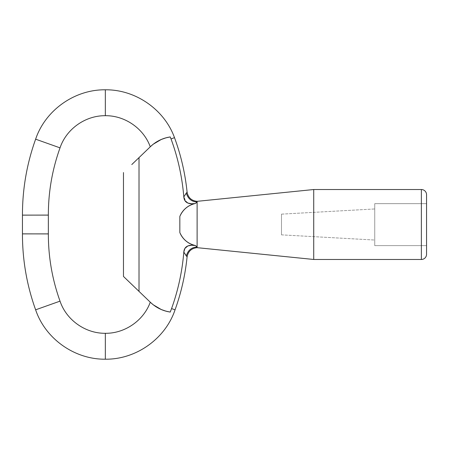 <?xml version="1.0" encoding="UTF-8"?>
<svg xmlns="http://www.w3.org/2000/svg" width="449" height="449" viewBox="0 0 449 449"><rect width="100%" height="100%" fill="white"/><g stroke="black" fill="none" stroke-linecap="round" stroke-linejoin="round"><path stroke-width="0.34" stroke-dasharray="2.25 1.68" d="M281.489 214.139L374.741 208.959L374.741 240.041L281.489 234.861L281.489 214.139L281.489 234.861L374.741 240.041L374.741 208.959L374.741 238.857L374.741 208.959L281.489 214.139L281.489 217.176L281.489 214.139M48.352 215.082L22.45 215.138M105.341 89.8L105.341 115.702L105.341 89.8M22.45 233.862L48.352 233.918M105.341 333.298L105.341 359.2L105.341 333.298M154.877 305.982A36.268 36.268 0 0 1 150.443 302.357L139.016 291.379L139.016 157.621L150.443 146.643A36.268 36.268 0 0 1 158.952 140.565M171.569 308.581L175.059 309.821L171.569 308.581C178.141 290.284 182.221 271.454 183.809 252.091C182.221 271.454 178.141 290.284 171.569 308.581M131.787 284.436L150.443 302.357A36.268 36.268 0 0 0 153.238 304.776L161.258 309.524C163.515 310.523 166.512 311.376 170.233 312.072A36.268 36.268 0 0 1 163.649 310.45M168.235 137.282A36.268 36.268 0 0 1 170.233 136.928L166.029 137.809L161.27 139.471L156.785 141.777L153.238 144.224A36.268 36.268 0 0 0 150.443 146.643L131.787 164.564M163.481 138.612L161.286 139.465M155.214 142.804L153.238 144.224C158.306 140.374 163.975 137.944 170.233 136.928A36.268 36.268 0 0 0 163.638 138.556M374.741 245.625L374.741 203.661L374.741 245.625L426.55 245.625L426.55 203.661L426.55 245.625L374.741 245.625L374.741 203.661L426.55 203.661L426.55 245.625L374.741 245.625L426.55 245.625L426.55 203.661L374.741 203.661L426.55 203.661L374.741 203.661L374.741 245.625M187.081 192.026L186.318 193.031C187.328 191.684 187.328 191.684 186.318 193.031C187.328 191.684 187.328 191.684 186.318 193.031C187.89 198.649 191.493 201.663 197.117 202.056L197.117 246.944L196.628 246.529M184.146 198.823L183.809 196.915C182.176 177.007 177.916 157.689 171.03 138.943C177.916 157.689 182.176 177.007 183.809 196.909L186.655 202.415M186.105 255.666L187.081 256.974M48.352 233.89L22.45 233.89M22.45 215.11L48.352 215.11M179.836 232.56L179.836 216.44L179.836 232.56C181.188 235.91 183.259 238.739 186.043 241.046M196.634 202.465L197.117 202.056L197.117 246.944C191.493 247.337 187.89 250.351 186.318 255.969C187.328 257.316 187.328 257.316 186.318 255.969C187.328 257.316 187.328 257.316 186.318 255.969C187.89 250.351 191.493 247.337 197.117 246.944L197.117 247.668L197.117 246.944L195.511 245.558C192.537 244.963 189.989 245.092 187.862 245.957C185.415 246.95 184.062 248.993 183.809 252.091L184.146 250.172M184.786 200.394L187.862 203.043C189.989 203.908 192.537 204.037 195.517 203.442C191.976 204.155 188.816 205.659 186.032 207.966M154.871 143.018A36.268 36.268 0 0 0 153.232 144.224M153.232 304.776A36.268 36.268 0 0 0 158.963 308.441M168.24 311.718A36.268 36.268 0 0 0 170.238 312.072C163.964 311.05 158.295 308.62 153.238 304.776L156.774 307.217L161.258 309.524L166.018 311.185L170.233 312.072M123.475 276.449L123.475 172.551L123.475 276.449M139.016 291.379L139.016 157.621M179.836 216.44C182.906 209.509 188.137 205.176 195.517 203.442L195.034 203.532M194.08 203.678L195.511 203.442L197.117 202.056L197.117 201.332L197.117 202.056C191.493 201.663 187.89 198.649 186.318 193.031L186.111 193.328M426.55 194.714L426.55 254.286L426.55 194.714M170.233 136.928L166.029 137.809M281.489 234.861L281.489 217.176L281.489 234.861M191.656 203.767L188.019 203.105M195.511 245.558L191.667 245.233M188.03 245.889L184.786 248.606"/><path stroke-width="0.67" d="M186.038 207.96L186.032 207.966C183.254 210.272 181.188 213.095 179.836 216.44C181.188 213.09 183.259 210.261 186.043 207.954C188.821 205.659 191.981 204.149 195.517 203.442C192.542 204.037 189.994 203.908 187.867 203.049C185.415 202.056 184.062 200.007 183.809 196.909L186.318 193.031L183.809 196.909C182.182 177.007 177.922 157.683 171.03 138.937L170.238 136.928C163.964 137.95 158.295 140.38 153.232 144.224A36.268 36.268 0 0 0 150.443 146.643A36.268 36.268 0 0 1 153.232 144.224L150.494 146.599L153.232 144.224L161.258 139.476L166.023 137.815L170.238 136.928L171.03 138.943L170.233 136.928L171.03 138.937L174.498 137.647C164.283 109.365 135.39 89.446 105.341 89.8C74.73 89.43 45.388 110.117 35.628 139.179L47.83 143.523L35.628 139.179C26.822 163.733 22.433 189.051 22.45 215.138C22.433 189.051 26.822 163.733 35.628 139.179C45.388 110.117 74.73 89.43 105.341 89.8C135.39 89.446 164.283 109.365 174.498 137.647L171.03 138.943C177.922 157.683 182.182 177.007 183.809 196.909L187.081 192.026C188.103 197.633 191.448 200.737 197.117 201.332L313.722 189.529L421.37 189.529A5.18 5.18 0 0 1 426.55 194.714L426.55 254.286L426.55 194.714A5.18 5.18 0 0 0 421.37 189.529L421.37 259.471A5.18 5.18 0 0 0 426.55 254.286A5.18 5.18 0 0 1 421.37 259.471L421.37 189.529L313.722 189.529L313.722 259.471L421.37 259.471L313.722 259.471L313.722 189.529L197.117 201.332L197.117 247.668L313.722 259.471L197.117 247.668L197.117 202.056L195.517 203.442C188.137 205.176 182.906 209.509 179.836 216.44L179.836 232.56C182.906 239.491 188.137 243.824 195.517 245.558L197.117 246.944C191.493 247.337 187.89 250.351 186.318 255.969L183.809 252.091L186.318 255.969C187.89 250.351 191.493 247.337 197.117 246.944L195.511 245.558C191.976 244.851 188.816 243.341 186.032 241.034L186.043 241.046C188.821 243.341 191.981 244.851 195.517 245.558C188.131 243.824 182.906 239.491 179.836 232.56L179.92 232.767M47.83 143.523L60.031 147.861C52.23 169.593 48.335 191.998 48.352 215.082C48.335 191.998 52.23 169.593 60.031 147.861L47.83 143.523L60.031 147.861C66.351 128.936 85.428 115.466 105.341 115.702C85.428 115.466 66.351 128.936 60.031 147.861L47.83 143.523M22.45 233.89L48.352 233.89L48.352 215.11L22.45 215.11L22.45 233.89L22.45 215.11M47.83 305.477L35.628 309.821C26.822 285.267 22.433 259.949 22.45 233.862C22.433 259.949 26.822 285.267 35.628 309.821L60.031 301.139L35.628 309.821C45.388 338.883 74.73 359.57 105.341 359.2C74.73 359.57 45.388 338.883 35.628 309.821L60.031 301.139C66.351 320.064 85.428 333.534 105.341 333.298C124.873 333.54 143.669 320.53 150.275 302.188C143.669 320.53 124.873 333.54 105.341 333.298L105.341 359.2C135.952 359.57 165.294 338.883 175.059 309.821C165.294 338.883 135.952 359.57 105.341 359.2L105.341 333.298C85.428 333.534 66.351 320.064 60.031 301.139L47.83 305.477M48.352 233.918C48.335 257.002 52.23 279.407 60.031 301.139C52.23 279.407 48.335 257.002 48.352 233.918L22.45 233.862M150.23 146.7L150.23 146.7C143.573 128.375 124.828 115.472 105.341 115.702C124.828 115.472 143.573 128.375 150.23 146.7M150.443 302.357L153.238 304.776L150.443 302.357A36.268 36.268 0 0 0 153.232 304.776L150.443 302.357L153.232 304.776A36.268 36.268 0 0 1 150.443 302.357L139.016 291.379L150.443 302.357M170.233 312.072L171.569 308.581L175.059 309.821L171.569 308.581L170.238 312.072C166.512 311.376 163.526 310.528 161.27 309.529L153.232 304.776C158.306 308.626 163.975 311.056 170.238 312.072L171.569 308.581L170.233 312.072L166.035 311.191L161.27 309.529L156.785 307.223L153.232 304.776M153.232 144.224L156.774 141.783L161.258 139.476L166.023 137.815L163.481 138.612M161.286 139.465L155.214 142.804M105.341 89.8L105.341 115.702L105.341 89.8M175.059 309.821C181.216 292.692 185.224 275.074 187.081 256.974L183.815 252.085C182.227 271.46 178.146 290.29 171.569 308.581C178.146 290.29 182.227 271.46 183.809 252.091C184.062 248.993 185.415 246.95 187.862 245.957C189.989 245.092 192.537 244.963 195.517 245.558L196.628 246.529M48.352 215.11L48.352 233.89M22.45 215.138L48.352 215.082M163.649 310.45A36.268 36.268 0 0 1 154.877 305.982M158.952 140.565A36.268 36.268 0 0 1 168.235 137.282M186.655 202.415L187.862 203.043M163.638 138.556A36.268 36.268 0 0 0 154.871 143.018M131.787 164.564L150.443 146.643L139.016 157.621L139.016 291.379L123.475 276.449L131.787 284.436M158.963 308.441A36.268 36.268 0 0 0 168.24 311.718M186.032 241.034C183.254 238.728 181.188 235.905 179.836 232.56L179.836 216.44M123.475 172.551L123.475 276.449L123.475 172.551M139.016 157.621L139.016 291.379M197.117 201.332L197.117 202.056C191.493 201.663 187.89 198.649 186.318 193.031C187.89 198.649 191.493 201.663 197.117 202.056L196.634 202.465M313.722 189.529L313.722 259.471L313.722 189.529M421.37 189.529L421.37 259.471L421.37 189.529M166.023 137.815L170.238 136.928M195.034 203.532L191.672 203.767L187.873 203.049L184.915 200.613L183.815 196.915L186.318 193.031M184.084 198.593L184.909 200.608M188.019 203.105L188.339 203.217M191.515 203.767L194.08 203.678M184.084 250.402L184.909 248.392L183.815 252.085L186.335 255.997M191.672 245.227L187.862 245.957L191.661 245.233L195.511 245.558M184.909 248.392L187.862 245.957M187.081 192.026C185.168 173.376 180.969 155.247 174.498 137.647M187.081 256.974C188.103 251.367 191.448 248.263 197.117 247.668"/></g></svg>

